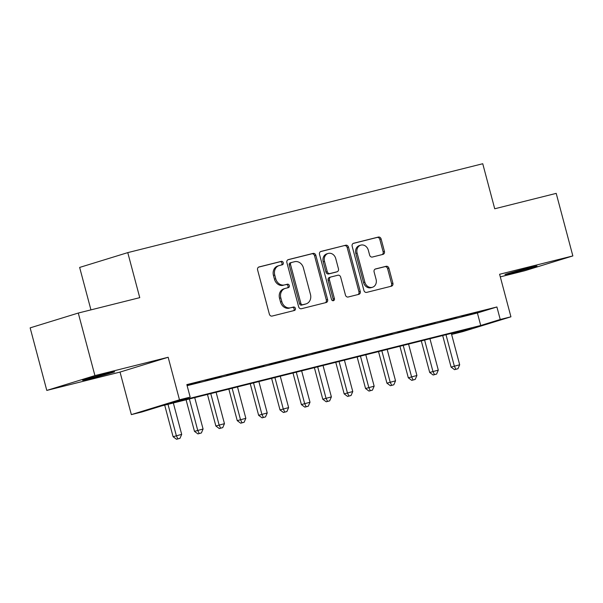 <?xml version="1.0" encoding="UTF-8"?>
<svg xmlns="http://www.w3.org/2000/svg" width="603" height="603" viewBox="0 0 603 603"><rect width="100%" height="100%" fill="white"/><g stroke="black" fill="none" stroke-linecap="round" stroke-linejoin="round"><path stroke-width="0.9" d="M283.274 262.712A1.779 1.515 72.9 0 0 281.345 261.355L259.049 266.941A2.54 2.163 72.9 0 0 258.951 266.971A2.54 2.163 72.9 0 0 257.602 269.925L269.36 314.133A2.54 2.163 72.9 0 0 272.119 316.062L294.415 310.477A1.779 1.515 72.9 0 0 293.503 307.04L290.616 307.764A8.133 6.919 72.9 0 1 281.812 301.583L280.832 297.905A8.133 6.919 72.9 0 1 285.151 288.445A8.133 6.919 72.9 0 1 285.453 288.362L288.34 287.639A1.779 1.515 72.9 0 0 287.427 284.201L284.541 284.925A8.133 6.919 72.9 0 1 275.729 278.744L274.749 275.058A8.133 6.919 72.9 0 1 279.076 265.606A8.133 6.919 72.9 0 1 279.377 265.516L282.264 264.8A1.779 1.515 72.9 0 0 283.274 262.712M281.36 265.026A1.779 1.515 72.9 0 0 280.048 261.755L258.566 267.137M293.51 310.703A1.779 1.515 72.9 0 0 292.199 307.44L290.616 307.764M287.435 287.865A1.779 1.515 72.9 0 0 286.124 284.601L284.541 284.925M529.313 267.74A16.575 0.392 165.1 0 0 513.093 272.043A16.575 0.392 165.1 0 0 504.967 274.561A16.575 0.392 165.1 0 0 512.663 272.865A16.575 0.392 165.1 0 0 528.884 268.554A16.575 0.392 165.1 0 0 537.009 266.036A16.575 0.392 165.1 0 0 529.313 267.74M106.98 373.483A16.575 0.392 165.1 0 0 90.759 377.795A16.575 0.392 165.1 0 0 82.641 380.312A16.575 0.392 165.1 0 0 90.329 378.616A16.575 0.392 165.1 0 0 106.55 374.305A16.575 0.392 165.1 0 0 114.676 371.787A16.575 0.392 165.1 0 0 106.98 373.483M382.98 254.376A2.54 2.163 72.9 0 0 383.078 254.353A2.54 2.163 72.9 0 0 384.428 251.398L381.126 238.992A2.54 2.163 72.9 0 0 378.375 237.062L353.607 243.265A2.54 2.163 72.9 0 0 353.509 243.295A2.54 2.163 72.9 0 0 352.16 246.25L363.926 290.458A2.54 2.163 72.9 0 0 366.677 292.387L391.445 286.184A2.54 2.163 72.9 0 0 391.535 286.161A2.54 2.163 72.9 0 0 392.885 283.199L388.905 268.222A2.54 2.163 72.9 0 0 386.146 266.292L375.548 268.946A2.54 2.163 72.9 0 0 375.458 268.968A2.54 2.163 72.9 0 0 374.101 271.923L376.084 279.355A6.799 5.789 72.9 0 1 372.466 287.262A6.799 5.789 72.9 0 1 364.853 282.166L357.104 253.064A6.799 5.789 72.9 0 1 360.722 245.157A6.799 5.789 72.9 0 1 368.335 250.253L369.631 255.099A2.54 2.163 72.9 0 0 372.383 257.036L382.98 254.376M500.234 319.484L510.929 316.809L462.803 331.62L452.114 334.303L471.621 328.296L161.551 405.932L142.044 411.939L131.348 414.615L179.475 399.797L190.171 397.121L170.657 403.128L480.727 325.492L500.234 319.484L496.91 306.972L186.84 384.608L190.171 397.121M78.277 313.047L94.92 375.601L46.793 390.42L30.15 327.866L78.277 313.047L139.753 297.656L127.768 252.619L482.747 163.737L494.724 208.774L556.207 193.375L572.85 255.928L499.608 274.267L510.929 316.809M46.793 390.42L120.035 372.081L168.162 357.262L94.92 375.601M168.162 357.262L179.475 399.797M315.844 255.34A2.54 2.163 72.9 0 0 313.093 253.411L288.324 259.614A2.54 2.163 72.9 0 0 288.234 259.637A2.54 2.163 72.9 0 0 286.885 262.591L298.643 306.799A2.54 2.163 72.9 0 0 301.394 308.728L326.163 302.533A2.54 2.163 72.9 0 0 326.261 302.502A2.54 2.163 72.9 0 0 327.61 299.548L315.844 255.34L314.547 255.74A2.54 2.163 72.9 0 0 311.796 253.81L287.85 259.803M320.969 251.436L345.738 245.233A2.54 2.163 72.9 0 1 348.489 247.17L360.247 291.377A2.54 2.163 72.9 0 1 358.898 294.332A2.54 2.163 72.9 0 1 358.8 294.354L348.202 297.008A2.54 2.163 72.9 0 1 345.451 295.078L340.68 277.154A2.54 2.163 72.9 0 0 337.929 275.224L330.896 276.981A2.54 2.163 72.9 0 0 330.806 277.011A2.54 2.163 72.9 0 0 329.449 279.965L334.416 298.628A1.779 1.515 72.9 0 1 331.477 299.367L319.522 254.421A2.54 2.163 72.9 0 1 320.871 251.466A2.54 2.163 72.9 0 1 320.969 251.436L320.781 251.496M500.302 276.867L524.723 270.747L572.85 255.928M187.02 385.294L199.864 381.895L186.975 385.121M221.248 376.536L205.163 380.749L221.248 376.536M242.632 371.184L226.547 375.398L242.632 371.184M264.016 365.833L247.931 370.046L264.016 365.833M285.4 360.473L269.315 364.687L285.4 360.473M306.784 355.122L290.699 359.335L306.784 355.122M328.168 349.77L312.083 353.984L328.168 349.77M349.552 344.411L333.467 348.624L349.552 344.411M370.935 339.059L354.85 343.273L370.935 339.059M392.319 333.7L376.234 337.914L392.319 333.7M413.703 328.349L397.618 332.562L413.703 328.349M435.087 322.997L419.002 327.21L435.087 322.997M456.471 317.638L440.386 321.851L456.471 317.638M187.118 385.664L477.395 312.98L496.91 306.972M461.77 316.5L477.855 312.286L461.77 316.5M127.768 252.619L79.641 267.43L90.94 309.874M451.828 333.248L452.114 334.303M120.035 372.081L131.348 414.615M477.395 312.98L480.727 325.492M279.076 265.606L277.772 266.006A8.133 6.919 72.9 0 0 273.453 275.458L274.749 275.058M283.237 285.325A8.133 6.919 72.9 0 1 274.433 279.144L273.453 275.458M285.151 288.445L283.847 288.845A8.133 6.919 72.9 0 0 279.528 298.304L280.832 297.905M289.319 308.163A8.133 6.919 72.9 0 1 280.508 301.982L279.528 298.304M325.341 302.736A2.54 2.163 72.9 0 0 326.306 299.947L314.547 255.74M291.55 262.471A1.779 1.515 72.9 0 0 290.54 264.559L300.867 303.362A1.779 1.515 72.9 0 0 302.789 304.711L305.834 303.95A8.133 6.919 72.9 0 0 306.136 303.867A8.133 6.919 72.9 0 0 310.462 294.415L303.399 267.883A8.133 6.919 72.9 0 0 294.596 261.71L291.55 262.471M291.422 262.509L290.247 262.87A1.779 1.515 72.9 0 0 289.236 264.958L290.54 264.559M306.136 303.867L304.839 304.266A8.133 6.919 72.9 0 1 304.53 304.349L301.492 305.118A1.779 1.515 72.9 0 1 299.563 303.761L289.236 264.958M320.487 251.632L345.738 245.233M357.986 294.566A2.54 2.163 72.9 0 0 358.951 291.777L347.185 247.569A2.54 2.163 72.9 0 0 344.434 245.64M330.708 277.041L329.6 277.38A2.54 2.163 72.9 0 0 329.502 277.41A2.54 2.163 72.9 0 0 328.153 280.365L333.12 299.028L334.416 298.628M332.766 300.716A1.779 1.515 72.9 0 0 333.12 299.028M335.728 258.544A6.799 5.789 72.9 0 0 328.115 253.456A6.799 5.789 72.9 0 0 324.504 261.355L327.233 271.614A2.54 2.163 72.9 0 0 329.984 273.543L337.017 271.78A2.54 2.163 72.9 0 0 337.107 271.757A2.54 2.163 72.9 0 0 338.456 268.802L335.728 258.544M328.115 253.456L326.811 253.855A6.799 5.789 72.9 0 0 323.2 261.762L324.504 261.355M335.901 272.126A2.54 2.163 72.9 0 1 335.811 272.157A2.54 2.163 72.9 0 1 335.713 272.179L328.68 273.943A2.54 2.163 72.9 0 1 325.929 272.013L323.2 261.762M360.722 245.157L359.418 245.557A6.799 5.789 72.9 0 0 355.808 253.464L357.104 253.064M372.466 287.262L371.169 287.661A6.799 5.789 72.9 0 1 363.549 282.566L355.808 253.464M390.623 286.387A2.54 2.163 72.9 0 0 391.588 283.606L387.601 268.621A2.54 2.163 72.9 0 0 384.85 266.692L375.074 269.142M382.159 254.587A2.54 2.163 72.9 0 0 383.124 251.798L379.822 239.391A2.54 2.163 72.9 0 0 377.071 237.461L353.124 243.461M164.694 405.148L173.091 436.715L181.691 434.379L173.34 402.985M167.996 404.319L176.347 435.713L177.84 438.863L176.536 439.263L179.98 438.328L177.84 438.863M181.691 434.379L179.98 438.328M176.536 439.263L173.091 436.715M186.078 399.789L194.475 431.364L203.075 429.019L194.724 397.626M189.38 398.967L197.731 430.361L199.224 433.512L197.92 433.911L201.364 432.977L199.224 433.512M203.075 429.019L201.364 432.977M197.92 433.911L194.475 431.364M207.462 394.437L215.859 426.004L224.459 423.668L216.108 392.274M210.764 393.608L219.115 425.009L220.608 428.16L219.304 428.56L222.748 427.625L220.608 428.16M224.459 423.668L222.748 427.625M219.304 428.56L215.859 426.004M228.846 389.086L237.243 420.653L245.843 418.316L237.492 386.915M232.147 388.257L240.499 419.65L241.991 422.801L240.687 423.2L244.132 422.266L241.991 422.801M245.843 418.316L244.132 422.266M240.687 423.2L237.243 420.653M250.23 383.727L258.627 415.301L267.227 412.957L258.875 381.563M253.531 382.905L261.883 414.299L263.375 417.449L262.071 417.849L265.516 416.914L263.375 417.449M267.227 412.957L265.516 416.914M262.071 417.849L258.627 415.301M271.614 378.375L280.011 409.942L288.611 407.605L280.259 376.212M274.915 377.546L283.267 408.94L284.759 412.098L283.455 412.497L286.9 411.555L284.759 412.098M288.611 407.605L286.9 411.555M283.455 412.497L280.011 409.942M292.998 373.023L301.394 404.59L309.995 402.246L301.643 370.853M296.299 372.194L304.651 403.588L306.143 406.739L304.839 407.138L308.284 406.203L306.143 406.739M309.995 402.246L308.284 406.203M304.839 407.138L301.394 404.59M314.382 367.664L322.778 399.239L331.379 396.895L323.027 365.501M317.683 366.843L326.035 398.236L327.527 401.387L326.223 401.786L329.668 400.852L327.527 401.387M331.379 396.895L329.668 400.852M326.223 401.786L322.778 399.239M335.765 362.313L344.162 393.88L352.763 391.543L344.411 360.149M339.067 361.483L347.418 392.877L348.911 396.028L347.607 396.435L351.052 395.493L348.911 396.028M352.763 391.543L351.052 395.493M347.607 396.435L344.162 393.88M357.149 356.953L365.546 388.528L374.146 386.184L365.795 354.79M360.451 356.132L368.802 387.525L370.295 390.676L368.991 391.076L372.435 390.141L370.295 390.676M374.146 386.184L372.435 390.141M368.991 391.076L365.546 388.528M378.533 351.602L386.93 383.169L395.53 380.832L387.179 349.439M381.835 350.773L390.186 382.174L391.679 385.325L390.382 385.724L393.819 384.789L391.679 385.325M395.53 380.832L393.819 384.789M390.382 385.724L386.93 383.169M399.917 346.25L408.314 377.817L416.914 375.481L408.563 344.087M403.219 345.421L411.57 376.815L413.063 379.965L411.766 380.365L415.203 379.43L413.063 379.965M416.914 375.481L415.203 379.43M411.766 380.365L408.314 377.817M421.301 340.891L429.698 372.466L438.298 370.121L429.947 338.728M424.602 340.069L432.954 371.463L434.446 374.614L433.15 375.013L436.587 374.079L434.446 374.614M438.298 370.121L436.587 374.079M433.15 375.013L429.698 372.466M442.685 335.539L451.082 367.106L459.682 364.77L451.33 333.376M445.986 334.71L454.338 366.111L455.83 369.262L454.534 369.662L457.971 368.727L455.83 369.262M459.682 364.77L457.971 368.727M454.534 369.662L451.082 367.106M280.048 261.755L281.345 261.355M292.199 307.44L293.503 307.04M286.124 284.601L287.427 284.201M274.433 279.144L275.729 278.744M280.508 301.982L281.812 301.583M326.306 299.947L327.61 299.548M311.796 253.81L313.093 253.411M299.563 303.761L300.867 303.362M301.492 305.118L302.789 304.711M304.53 304.349L305.834 303.95M347.185 247.569L348.489 247.17M358.951 291.777L360.247 291.377M328.153 280.365L329.449 279.965M325.929 272.013L327.233 271.614M328.68 273.943L329.984 273.543M335.713 272.179L337.017 271.78M363.549 282.566L364.853 282.166M384.85 266.692L386.146 266.292M387.601 268.621L388.905 268.222M391.588 283.606L392.885 283.199M377.071 237.461L378.375 237.062M379.822 239.391L381.126 238.992M383.124 251.798L384.428 251.398M290.186 262.893L291.483 262.486M329.502 277.41L330.806 277.011M335.811 272.157L337.107 271.757"/></g></svg>
